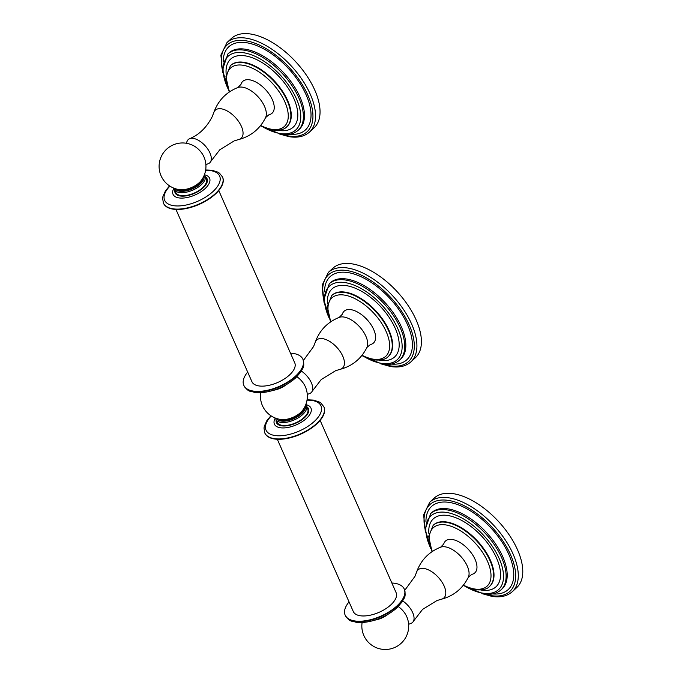 <?xml version="1.0" encoding="UTF-8"?>
<svg xmlns="http://www.w3.org/2000/svg" width="682" height="682" viewBox="0 0 682 682"><rect width="100%" height="100%" fill="white"/><g stroke="black" fill="none" stroke-linecap="round" stroke-linejoin="round"><path stroke-width="1.02" d="M482.029 593.621L491.679 596.315C500.298 597.747 507.169 596.204 512.293 591.686L516.786 587.543A60.877 31.355 -132.7 0 0 509.505 535.387A60.877 31.355 -132.7 0 0 453.888 493.768A60.877 31.355 47.3 0 0 434.238 498.056L429.745 502.208L423.624 514.782L425.389 532.216M475.115 559.462A21.636 11.142 -132.7 0 0 457.929 541.363A21.636 11.142 -132.7 0 0 443.726 544.014L440.632 547.177A20.878 10.759 47.3 0 1 467.289 566.111A20.878 10.759 47.3 0 1 468.346 577.219L471.748 574.389A21.636 11.142 -132.7 0 0 475.115 559.462M404.75 590.322L414.92 576.401L416.54 572.258A19.087 9.829 -132.7 0 1 429.149 570.212A19.087 9.829 -132.7 0 1 444.161 586.094A19.087 9.829 47.3 0 1 441.407 599.214L436.974 600.552L422.559 609.41L413.411 621.276A15.831 8.158 47.3 0 0 412.704 612.666A15.831 8.158 -132.7 0 0 402.755 600.961M413.411 621.276A15.831 8.158 47.3 0 1 411.127 623.322L408.637 624.311M406.668 616.502A13.538 6.973 -132.7 0 0 406.523 616.187A13.538 6.973 -132.7 0 0 398.254 606.562M388.092 614.235A14.978 7.11 156.2 0 1 374.64 620.168M404.332 589.274A32.293 15.319 -23.8 0 1 404.417 589.444A32.293 15.319 -23.8 0 0 404.417 589.444A32.293 15.319 -23.8 0 1 397.171 606.23A32.293 15.319 156.2 0 1 366.916 620.901A32.293 15.319 156.2 0 1 345.331 615.522L345.16 615.138A32.293 15.319 156.2 0 0 366.754 620.526A32.293 15.319 156.2 0 0 397.009 605.855A32.293 15.319 -23.8 0 0 404.255 589.077A32.293 15.319 -23.8 0 0 391.86 583.008M345.16 615.138A32.293 15.319 156.2 0 1 349.039 601.891M277.31 439.259L353.302 611.549A23.401 11.1 -23.8 0 0 359.968 615.71A23.401 11.1 -23.8 0 0 385.552 608.873A23.401 11.1 -23.8 0 0 396.114 592.667L320.131 420.376M323.933 406.949A32.301 15.319 156.2 0 1 324.01 407.128A32.301 15.319 156.2 0 1 316.516 424.127A32.301 15.319 -23.8 0 1 286.329 438.603A32.301 15.319 -23.8 0 1 264.906 433.189A32.301 15.319 -23.8 0 1 264.829 433.019M307.718 408.91A16.666 7.903 156.2 0 1 303.848 417.682A16.666 7.903 -23.8 0 1 288.264 425.159A16.666 7.903 -23.8 0 1 277.216 422.363L275.895 419.379A16.666 7.903 -23.8 0 0 286.952 422.167A16.666 7.903 -23.8 0 0 302.527 414.699A16.666 7.903 -23.8 0 0 306.397 405.926L307.718 408.91M304.266 407.836A14.407 6.837 156.2 0 1 300.651 413.65A14.407 6.837 -23.8 0 1 278.75 419.089M305.306 386.66A13.529 6.965 -132.7 0 0 305.144 386.302A23.444 23.444 0 0 1 302.595 410.359A14.978 7.11 156.2 0 1 300.651 412.482A14.978 7.11 156.2 0 1 281.734 419.566A23.444 23.444 0 0 1 260.72 392.662M305.144 386.302A13.529 6.965 -132.7 0 0 296.892 376.72M286.645 384.443A14.978 7.11 156.2 0 1 273.354 390.309M303.379 360.488L313.575 346.558L315.195 342.407A19.079 9.821 -132.7 0 1 327.803 340.378A19.079 9.821 -132.7 0 1 342.799 356.243A19.079 9.821 47.3 0 1 340.054 369.354L335.621 370.693L321.222 379.55L312.083 391.408A15.839 8.158 47.3 0 0 311.367 382.798A15.839 8.158 -132.7 0 0 301.418 371.085M312.083 391.408A15.839 8.158 47.3 0 1 309.798 393.463L307.275 394.452M373.745 329.628A21.636 11.142 -132.7 0 0 356.55 311.529A21.636 11.142 -132.7 0 0 342.355 314.197L339.261 317.36A20.869 10.75 47.3 0 1 365.902 336.286A20.869 10.75 47.3 0 1 366.959 347.385L370.36 344.555A21.636 11.142 -132.7 0 0 373.745 329.628M328.374 272.365L332.876 268.222A60.877 31.355 47.3 0 1 352.517 263.934A60.877 31.355 -132.7 0 1 408.134 305.545A60.877 31.355 -132.7 0 1 415.423 357.709L410.922 361.852A60.877 31.355 -132.7 0 0 403.642 309.696A60.877 31.355 -132.7 0 0 348.025 268.077A60.877 31.355 -132.7 0 0 328.374 272.365L322.254 284.948L324.018 302.382M275.707 389.524A14.407 6.837 -23.8 0 0 284.479 385.654M302.961 359.431A32.293 15.319 -23.8 0 1 303.047 359.61A32.293 15.319 -23.8 0 0 303.047 359.61A32.293 15.319 -23.8 0 1 295.8 376.396A32.293 15.319 156.2 0 1 265.554 391.067A32.293 15.319 156.2 0 1 243.96 385.68L243.798 385.304A32.293 15.319 156.2 0 0 265.383 390.684A32.293 15.319 156.2 0 0 295.638 376.021A32.293 15.319 -23.8 0 0 302.885 359.243A32.293 15.319 -23.8 0 0 290.489 353.174M243.798 385.304A32.293 15.319 156.2 0 1 247.668 372.057M175.939 209.425L251.931 381.715A23.401 11.1 -23.8 0 0 258.597 385.876A23.401 11.1 -23.8 0 0 284.181 379.039A23.401 11.1 -23.8 0 0 294.743 362.833L218.76 190.542M222.562 177.115A32.301 15.319 156.2 0 1 222.639 177.286A32.301 15.319 156.2 0 1 215.145 194.293A32.301 15.319 -23.8 0 1 184.958 208.769A32.301 15.319 -23.8 0 1 163.535 203.355A32.301 15.319 -23.8 0 1 163.458 203.185M206.348 179.076A16.666 7.903 156.2 0 1 202.477 187.848A16.666 7.903 -23.8 0 1 186.902 195.325A16.666 7.903 -23.8 0 1 175.845 192.529L174.524 189.545A16.666 7.903 -23.8 0 0 185.581 192.333A16.666 7.903 -23.8 0 0 201.164 184.865A16.666 7.903 -23.8 0 0 205.026 176.092L206.348 179.076M202.895 177.976A14.407 6.837 156.2 0 1 199.28 183.816A14.407 6.837 -23.8 0 1 177.354 189.238M180.355 189.715A14.978 7.11 -23.8 0 0 201.224 180.508A23.435 23.435 0 0 0 203.782 156.519A13.538 6.973 -132.7 0 0 194.072 145.991A23.435 23.435 0 0 0 161.088 175.837A23.435 23.435 0 0 0 180.355 189.715M189.553 138.71C199.025 134.891 206.561 127.568 212.179 116.733L213.798 112.59A19.087 9.829 -132.7 0 1 226.415 110.544A19.087 9.829 -132.7 0 1 241.419 126.426A19.087 9.829 47.3 0 1 238.666 139.546L234.233 140.884L219.817 149.742L210.67 161.608A15.831 8.158 47.3 0 0 209.962 152.998A15.831 8.158 -132.7 0 0 189.553 138.71A15.831 8.158 -132.7 0 0 187.328 140.824L186.143 143.229M210.67 161.608A15.831 8.158 47.3 0 1 208.385 163.654L205.896 164.643M272.382 99.794A21.636 11.142 -132.7 0 0 255.196 81.695A21.636 11.142 -132.7 0 0 240.993 84.346L237.899 87.509A20.878 10.759 47.3 0 1 264.548 106.443A20.878 10.759 47.3 0 1 265.605 117.551L269.006 114.712A21.636 11.142 -132.7 0 0 272.382 99.794M227.012 42.531L231.505 38.388A60.877 31.355 47.3 0 1 251.155 34.1A60.877 31.355 -132.7 0 1 306.764 75.711A60.877 31.355 -132.7 0 1 314.052 127.875L309.56 132.018A60.877 31.355 -132.7 0 0 302.271 79.862A60.877 31.355 -132.7 0 0 246.654 38.243A60.877 31.355 -132.7 0 0 227.012 42.531L220.883 55.114L222.647 72.548M512.293 591.686A60.877 31.355 -132.7 0 0 505.012 539.53A60.877 31.355 -132.7 0 0 449.395 497.92A60.877 31.355 -132.7 0 0 429.745 502.208M489.284 595.275A60.877 31.355 -132.7 0 0 492.643 595.974M484.638 594.056A59.019 30.4 -132.7 0 0 490.818 595.565A59.019 30.4 -132.7 0 0 510.605 554.867A59.019 30.4 -132.7 0 0 448.884 500.486A59.019 30.4 -132.7 0 0 425.167 529.582M425.943 521.628A56.546 29.121 47.3 0 1 449.762 502.481A56.546 29.121 -132.7 0 1 508.175 552.983A56.546 29.121 -132.7 0 1 492.626 593.92M430.657 513.589L431.74 512.6A51.883 26.726 47.3 0 1 448.483 508.942A51.883 26.726 -132.7 0 1 495.891 544.415A51.883 26.726 -132.7 0 1 502.097 588.873L501.014 589.862A51.883 26.726 -132.7 0 0 494.808 545.404A51.883 26.726 -132.7 0 0 447.409 509.94A51.883 26.726 -132.7 0 0 430.657 513.589L425.167 529.556L432.021 551.661M466.053 586.81A50.033 25.771 -132.7 0 0 482.438 593.101A50.033 25.771 -132.7 0 0 499.215 558.601A50.033 25.771 -132.7 0 0 446.898 512.506A50.033 25.771 -132.7 0 0 430.888 548.686M428.91 533.759A46.223 23.81 47.3 0 1 448.244 515.575A46.223 23.81 -132.7 0 1 496.59 558.166A46.223 23.81 -132.7 0 1 481.091 590.041A46.223 23.81 47.3 0 1 480.776 589.981M481.27 592.888A51.883 26.726 -132.7 0 0 484.271 593.519M433.36 525.149A41.568 21.406 47.3 0 1 433.547 524.961A41.568 21.406 47.3 0 1 446.966 522.037A41.568 21.406 -132.7 0 1 484.945 550.451A41.568 21.406 -132.7 0 1 489.915 586.068L489.523 586.426A41.568 21.406 -132.7 0 0 484.552 550.809A41.568 21.406 -132.7 0 0 446.574 522.395A41.568 21.406 -132.7 0 0 433.164 525.328L428.663 536.41L432.056 551.636M463.436 585.122A39.709 20.451 -132.7 0 0 474.28 588.941A39.709 20.451 -132.7 0 0 487.596 561.559A39.709 20.451 -132.7 0 0 446.071 524.97A39.709 20.451 -132.7 0 0 432.362 551.431M324.01 407.128L323.856 406.779A32.301 15.319 156.2 0 1 316.363 423.778A32.301 15.319 -23.8 0 1 286.176 438.253A32.301 15.319 -23.8 0 1 264.752 432.84L264.906 433.189M271.265 415.969A30.042 14.254 -23.8 0 0 275.323 435.568A30.042 14.254 -23.8 0 0 314.018 421.689A30.042 14.254 156.2 0 0 307.002 400.206M305.792 404.605A19.966 9.471 156.2 0 1 306.303 418.56A19.966 9.471 -23.8 0 1 282.68 427.938A19.966 9.471 -23.8 0 1 275.332 418.04M276.21 420.103A17.468 8.286 -23.8 0 0 285.741 425.918A17.468 8.286 -23.8 0 0 304.394 417.785A17.468 8.286 156.2 0 0 306.712 406.651M276.551 418.484A15.72 7.459 -23.8 0 0 287.122 420.811A15.72 7.459 -23.8 0 0 301.546 413.812A15.72 7.459 -23.8 0 0 305.297 405.807M362.048 355.279A39.709 20.451 -132.7 0 0 372.909 359.107A39.709 20.451 -132.7 0 0 386.225 331.716A39.709 20.451 -132.7 0 0 344.7 295.135A39.709 20.451 -132.7 0 0 331 321.614M399.652 360.028A51.883 26.726 -132.7 0 0 393.437 315.57A51.883 26.726 -132.7 0 0 346.038 280.106A51.883 26.726 -132.7 0 0 329.287 283.755L330.369 282.766A51.883 26.726 47.3 0 1 347.112 279.108A51.883 26.726 -132.7 0 1 394.52 314.572A51.883 26.726 -132.7 0 1 400.726 359.039L399.652 360.028C395.219 363.924 389.311 365.254 381.937 364.018L361.801 355.595L373.77 359.857C380.957 360.548 385.756 359.465 388.16 356.592A41.568 21.406 -132.7 0 0 383.182 320.975A41.568 21.406 -132.7 0 0 345.211 292.561A41.568 21.406 -132.7 0 0 331.793 295.485L327.292 306.585L330.693 321.819M331.989 295.315A41.568 21.406 47.3 0 1 332.177 295.127A41.568 21.406 47.3 0 1 345.595 292.203A41.568 21.406 -132.7 0 1 383.574 320.617A41.568 21.406 -132.7 0 1 388.544 356.234L388.16 356.592M379.405 360.147A46.223 23.81 47.3 0 0 379.721 360.207A46.223 23.81 -132.7 0 0 395.219 328.332A46.223 23.81 -132.7 0 0 346.874 285.741A46.223 23.81 47.3 0 0 327.539 303.925M364.682 356.976A50.033 25.771 -132.7 0 0 381.076 363.267A50.033 25.771 -132.7 0 0 397.845 328.767A50.033 25.771 -132.7 0 0 345.527 282.672A50.033 25.771 -132.7 0 0 329.525 318.852M391.255 364.086A56.546 29.121 -132.7 0 0 406.804 323.149A56.546 29.121 -132.7 0 0 348.391 272.647A56.546 29.121 47.3 0 0 324.572 291.794M383.267 364.214A59.019 30.4 -132.7 0 0 389.448 365.731A59.019 30.4 -132.7 0 0 409.234 325.033A59.019 30.4 -132.7 0 0 347.513 270.652A59.019 30.4 -132.7 0 0 323.797 299.748M302.885 359.243L303.047 359.619C304.965 368.024 302.603 367.658 300.915 371.878L295.775 377.785C289.117 383.753 281.018 388.101 271.496 390.854C265.127 392.602 259.441 393.105 254.446 392.372C250.192 390.769 248.87 392.764 243.951 385.671A32.293 15.319 156.2 0 1 243.951 385.671A32.293 15.319 156.2 0 1 243.883 385.492M222.639 177.286L222.485 176.936A32.301 15.319 156.2 0 1 214.992 193.944A32.301 15.319 -23.8 0 1 184.805 208.419A32.301 15.319 -23.8 0 1 163.382 203.006L163.535 203.355M169.903 186.126A30.042 14.254 -23.8 0 0 173.944 205.734A30.042 14.254 -23.8 0 0 212.656 191.855A30.042 14.254 156.2 0 0 205.623 170.372M204.412 174.771A19.966 9.471 156.2 0 1 204.941 188.726A19.966 9.471 -23.8 0 1 181.301 198.104A19.966 9.471 -23.8 0 1 173.97 188.198M174.848 190.269A17.468 8.286 -23.8 0 0 184.37 196.084A17.468 8.286 -23.8 0 0 203.023 187.951A17.468 8.286 156.2 0 0 205.35 176.809M175.172 188.633A15.72 7.459 -23.8 0 0 185.734 190.977A15.72 7.459 -23.8 0 0 200.176 183.978A15.72 7.459 -23.8 0 0 203.918 175.956M260.695 125.454A39.709 20.451 -132.7 0 0 271.547 129.265A39.709 20.451 -132.7 0 0 284.854 101.882A39.709 20.451 -132.7 0 0 243.329 65.302A39.709 20.451 -132.7 0 0 229.621 91.763M260.473 125.735L272.408 130.023C279.586 130.714 284.385 129.623 286.79 126.758A41.568 21.406 -132.7 0 0 281.811 91.141A41.568 21.406 -132.7 0 0 243.841 62.727A41.568 21.406 -132.7 0 0 230.422 65.651L225.921 76.742L229.323 91.968M270.788 129.128A41.568 21.406 -132.7 0 0 273.371 129.682M230.618 65.481A41.568 21.406 47.3 0 1 230.814 65.293A41.568 21.406 47.3 0 1 244.224 62.369A41.568 21.406 -132.7 0 1 282.203 90.783A41.568 21.406 -132.7 0 1 287.173 126.4L286.79 126.758M278.034 130.313A46.223 23.81 47.3 0 0 278.35 130.373A46.223 23.81 -132.7 0 0 293.848 98.498A46.223 23.81 -132.7 0 0 245.511 55.907A46.223 23.81 47.3 0 0 226.168 74.091M263.312 127.133A50.033 25.771 -132.7 0 0 279.705 133.433A50.033 25.771 -132.7 0 0 296.474 98.933A50.033 25.771 -132.7 0 0 244.156 52.838A50.033 25.771 -132.7 0 0 228.155 89.018M260.447 125.769L280.566 134.184C287.94 135.42 293.848 134.09 298.281 130.194A51.883 26.726 -132.7 0 0 292.067 85.736A51.883 26.726 -132.7 0 0 244.668 50.263A51.883 26.726 -132.7 0 0 227.916 53.921L222.426 69.888L229.288 91.993M227.916 53.921L228.999 52.923A51.883 26.726 47.3 0 1 245.742 49.274A51.883 26.726 -132.7 0 1 293.149 84.739A51.883 26.726 -132.7 0 1 299.355 129.196L298.281 130.194M289.884 134.252A56.546 29.121 -132.7 0 0 305.434 93.306A56.546 29.121 -132.7 0 0 247.029 42.813A56.546 29.121 47.3 0 0 223.202 61.96M281.896 134.38A59.019 30.4 -132.7 0 0 288.077 135.897A59.019 30.4 -132.7 0 0 307.872 95.199A59.019 30.4 -132.7 0 0 246.151 40.818A59.019 30.4 -132.7 0 0 222.426 69.914M286.542 135.607A60.877 31.355 -132.7 0 0 289.91 136.306M463.18 585.437L483.308 593.852C490.682 595.088 496.59 593.758 501.014 589.862M463.206 585.403L475.141 589.691C482.327 590.382 487.118 589.299 489.523 586.426M441.407 599.214C453.675 595.966 462.652 588.634 468.346 577.219M416.54 572.258C420.76 560.289 428.79 551.934 440.632 547.177M362.108 622.496A23.435 23.435 0 0 0 394.725 647.491A23.435 23.435 0 0 0 406.523 616.187M345.322 615.505C350.241 622.598 351.562 620.603 355.816 622.206C360.812 622.939 366.498 622.436 372.866 620.688C382.389 617.943 390.488 613.587 397.146 607.619L402.286 601.712C403.974 597.492 406.336 597.858 404.417 589.444L404.255 589.077M264.752 432.84L264.002 428.125L264.318 426.199L266.867 420.615L270.916 415.739M323.856 406.779L320.872 403.036L319.244 401.971L313.396 400.095L307.07 399.797M306.397 405.926L305.707 404.818M275.545 418.126L275.895 419.379M315.195 342.407C319.415 330.463 327.437 322.117 339.261 317.36M329.287 283.755L323.797 299.73L330.668 321.844M380.658 363.779L390.309 366.481C398.936 367.913 405.807 366.37 410.922 361.852M340.054 369.354C352.296 366.106 361.264 358.783 366.959 347.385M163.382 203.006L162.631 198.292L162.947 196.365L165.496 190.781L169.554 185.896M222.485 176.936L219.51 173.202L217.873 172.137L212.025 170.261L205.691 169.963M205.026 176.092L204.327 174.976M174.174 188.275L174.524 189.545M213.798 112.59C218.027 100.621 226.057 92.266 237.899 87.509M279.288 133.945L288.938 136.647C297.565 138.079 304.436 136.536 309.56 132.018M238.666 139.546C250.933 136.298 259.91 128.966 265.605 117.551"/></g></svg>
